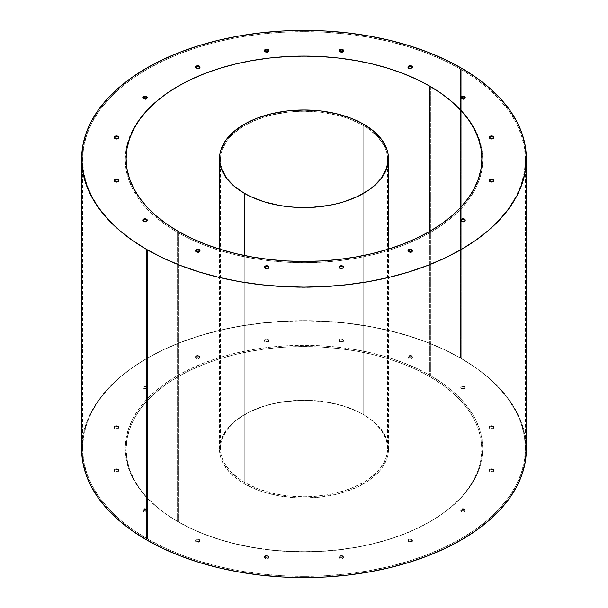 <?xml version="1.0" encoding="UTF-8"?>
<svg xmlns="http://www.w3.org/2000/svg" width="608" height="608" viewBox="0 0 608 608"><rect width="100%" height="100%" fill="white"/><g stroke="black" fill="none" stroke-linecap="round" stroke-linejoin="round"><path stroke-width="0.46" stroke-dasharray="3.04 2.28" d="M461.221 358.462L461.221 67.997L461.221 358.462L445.048 350.003L427.523 342.502L408.812 336.026L389.09 330.638L368.539 326.39L347.373 323.334L325.797 321.488L304 320.864L282.203 321.488L260.627 323.334L239.461 326.39L218.91 330.638L199.188 336.026L180.477 342.502L162.952 350.003L146.779 358.462L132.126 367.794L119.13 377.918L107.912 388.725L98.587 400.11L91.23 411.973L85.933 424.186L82.734 436.65L81.662 449.236A222.338 128.364 0 0 1 218.91 330.638A222.338 128.364 0 0 1 461.221 358.462A222.338 128.364 0 0 1 526.338 449.236L525.266 436.65L522.067 424.186L516.77 411.973L509.413 400.11L500.088 388.725L488.87 377.918L475.874 367.794L461.221 358.462M429.772 376.618A177.87 102.691 0 0 0 235.934 354.358A177.87 102.691 0 0 0 126.13 449.236A177.87 102.691 0 0 0 178.228 521.846L178.228 231.382L178.228 521.846A177.87 102.691 0 0 0 372.066 544.107A177.87 102.691 0 0 0 481.87 449.236A177.87 102.691 0 0 0 429.772 376.618L429.772 231.382L429.772 376.618L441.499 384.081L451.896 392.183L460.872 400.824L468.335 409.936L474.21 419.421L478.458 429.195L481.019 439.166L481.87 449.236L481.019 459.298L478.458 469.27L474.21 479.043L468.335 488.536L460.872 497.64L451.896 506.289L441.499 514.383L429.772 521.846L416.845 528.618L402.823 534.622L387.851 539.798L372.066 544.107L355.634 547.504L338.702 549.951L321.434 551.433L304 551.927L286.566 551.433L269.298 549.951L252.366 547.504L235.934 544.107L220.149 539.798L205.177 534.622L191.155 528.618L178.228 521.846L166.501 514.383L156.104 506.289L147.128 497.64L139.665 488.536L133.79 479.043L129.542 469.27L126.981 459.298L126.13 449.236L126.981 439.166L129.542 429.195L133.79 419.421L139.665 409.936L147.128 400.824L156.104 392.183L166.501 384.081L178.228 376.618L191.155 369.846L205.177 363.85L220.149 358.667L235.934 354.358L252.366 350.96L269.298 348.513L286.566 347.031L304 346.537L321.434 347.031L338.702 348.513L355.634 350.96L372.066 354.358L387.851 358.667L402.823 363.85L416.845 369.846L429.772 376.618M196.194 357.626A2.227 1.284 180 0 1 195.548 356.714A2.227 1.284 180 0 1 196.916 355.528A2.227 1.284 180 0 1 199.34 355.809L199.34 356.531A2.227 1.284 0 0 0 196.916 356.258A2.227 1.284 0 0 0 195.548 357.443A2.227 1.284 0 0 0 196.194 358.348L195.548 356.714L196.194 355.809L197.767 355.429L199.819 356.227L199.34 357.626L196.194 357.626L196.194 358.348A2.227 1.284 0 0 0 198.618 358.629A2.227 1.284 0 0 0 199.994 357.443A2.227 1.284 0 0 0 199.34 356.531L199.34 355.809A2.227 1.284 180 0 1 199.994 356.714A2.227 1.284 180 0 1 198.618 357.899A2.227 1.284 180 0 1 196.194 357.626M265.126 341.141A2.227 1.284 180 0 1 264.472 340.229A2.227 1.284 180 0 1 265.848 339.044A2.227 1.284 180 0 1 268.265 339.325L268.265 340.054A2.227 1.284 0 0 0 265.848 339.773A2.227 1.284 0 0 0 264.472 340.959A2.227 1.284 0 0 0 265.126 341.863L264.472 340.229L265.126 339.325L266.699 338.945L268.751 339.743L268.265 341.141L265.126 341.141L265.126 341.863A2.227 1.284 0 0 0 267.55 342.144A2.227 1.284 0 0 0 268.918 340.959A2.227 1.284 0 0 0 268.265 340.054L268.265 339.325A2.227 1.284 180 0 1 268.918 340.229A2.227 1.284 180 0 1 267.55 341.415A2.227 1.284 180 0 1 265.126 341.141M339.735 341.141A2.227 1.284 180 0 1 339.082 340.229A2.227 1.284 180 0 1 340.45 339.044A2.227 1.284 180 0 1 342.874 339.325L342.874 340.054A2.227 1.284 0 0 0 340.45 339.773A2.227 1.284 0 0 0 339.082 340.959A2.227 1.284 0 0 0 339.735 341.863L339.082 340.229L339.735 339.325L341.301 338.945L343.36 339.743L342.874 341.141L339.735 341.141L339.735 341.863A2.227 1.284 0 0 0 342.152 342.144A2.227 1.284 0 0 0 343.528 340.959A2.227 1.284 0 0 0 342.874 340.054L342.874 339.325A2.227 1.284 180 0 1 343.528 340.229A2.227 1.284 180 0 1 342.152 341.415A2.227 1.284 180 0 1 339.735 341.141M408.66 357.626A2.227 1.284 180 0 1 408.006 356.714A2.227 1.284 180 0 1 409.382 355.528A2.227 1.284 180 0 1 411.806 355.809L411.806 356.531A2.227 1.284 0 0 0 409.382 356.258A2.227 1.284 0 0 0 408.006 357.443A2.227 1.284 0 0 0 408.66 358.348L408.006 356.714L408.66 355.809L410.233 355.429L412.285 356.227L411.806 357.626L408.66 357.626L408.66 358.348A2.227 1.284 0 0 0 411.084 358.629A2.227 1.284 0 0 0 412.452 357.443A2.227 1.284 0 0 0 411.806 356.531L411.806 355.809A2.227 1.284 180 0 1 412.452 356.714A2.227 1.284 180 0 1 411.084 357.899A2.227 1.284 180 0 1 408.66 357.626M461.419 388.079A2.227 1.284 180 0 1 460.765 387.174A2.227 1.284 180 0 1 462.133 385.989A2.227 1.284 180 0 1 464.558 386.27L464.558 386.992A2.227 1.284 0 0 0 462.133 386.711A2.227 1.284 0 0 0 460.765 387.904A2.227 1.284 0 0 0 461.419 388.808L460.765 387.174L461.419 386.27L462.984 385.89L465.044 386.68L464.558 388.079L461.419 388.079L461.419 388.808A2.227 1.284 0 0 0 463.836 389.09A2.227 1.284 0 0 0 465.211 387.904A2.227 1.284 0 0 0 464.558 386.992L464.558 386.27A2.227 1.284 180 0 1 465.211 387.174A2.227 1.284 180 0 1 463.836 388.36A2.227 1.284 180 0 1 461.419 388.079M489.964 427.88A2.227 1.284 180 0 1 489.318 426.968A2.227 1.284 180 0 1 490.686 425.782A2.227 1.284 180 0 1 493.111 426.064L493.111 426.786A2.227 1.284 0 0 0 490.686 426.512A2.227 1.284 0 0 0 489.318 427.698A2.227 1.284 0 0 0 489.964 428.602L489.318 426.968L489.964 426.064L491.538 425.684L493.59 426.482L493.111 427.88L489.964 427.88L489.964 428.602A2.227 1.284 0 0 0 492.389 428.883A2.227 1.284 0 0 0 493.764 427.698A2.227 1.284 0 0 0 493.111 426.786L493.111 426.064A2.227 1.284 180 0 1 493.764 426.968A2.227 1.284 180 0 1 492.389 428.154A2.227 1.284 180 0 1 489.964 427.88M489.964 470.949A2.227 1.284 180 0 1 489.318 470.045A2.227 1.284 180 0 1 490.686 468.859A2.227 1.284 180 0 1 493.111 469.133L493.111 469.862A2.227 1.284 0 0 0 490.686 469.581A2.227 1.284 0 0 0 489.318 470.767A2.227 1.284 0 0 0 489.964 471.679L489.318 470.045L489.964 469.133L491.538 468.76L493.59 469.551L493.111 470.949L489.964 470.949L489.964 471.679A2.227 1.284 0 0 0 492.389 471.952A2.227 1.284 0 0 0 493.764 470.767A2.227 1.284 0 0 0 493.111 469.862L493.111 469.133A2.227 1.284 180 0 1 493.764 470.045A2.227 1.284 180 0 1 492.389 471.23A2.227 1.284 180 0 1 489.964 470.949M143.442 388.079A2.227 1.284 180 0 1 142.789 387.174A2.227 1.284 180 0 1 144.164 385.989A2.227 1.284 180 0 1 146.581 386.27L146.581 386.992A2.227 1.284 0 0 0 144.164 386.711A2.227 1.284 0 0 0 142.789 387.904A2.227 1.284 0 0 0 143.442 388.808L142.789 387.174L143.442 386.27L145.016 385.89L147.068 386.68L146.581 388.079L143.442 388.079L143.442 388.808A2.227 1.284 0 0 0 145.867 389.09A2.227 1.284 0 0 0 147.235 387.904A2.227 1.284 0 0 0 146.581 386.992L146.581 386.27A2.227 1.284 180 0 1 147.235 387.174A2.227 1.284 180 0 1 145.867 388.36A2.227 1.284 180 0 1 143.442 388.079M114.889 427.88A2.227 1.284 180 0 1 114.236 426.968A2.227 1.284 180 0 1 115.611 425.782A2.227 1.284 180 0 1 118.036 426.064L118.036 426.786A2.227 1.284 0 0 0 115.611 426.512A2.227 1.284 0 0 0 114.236 427.698A2.227 1.284 0 0 0 114.889 428.602L114.236 426.968L114.889 426.064L116.462 425.684L118.514 426.482L118.036 427.88L114.889 427.88L114.889 428.602A2.227 1.284 0 0 0 117.314 428.883A2.227 1.284 0 0 0 118.682 427.698A2.227 1.284 0 0 0 118.036 426.786L118.036 426.064A2.227 1.284 180 0 1 118.682 426.968A2.227 1.284 180 0 1 117.314 428.154A2.227 1.284 180 0 1 114.889 427.88M114.889 470.949A2.227 1.284 180 0 1 114.236 470.045A2.227 1.284 180 0 1 115.611 468.859A2.227 1.284 180 0 1 118.036 469.133L118.036 469.862A2.227 1.284 0 0 0 115.611 469.581A2.227 1.284 0 0 0 114.236 470.767A2.227 1.284 0 0 0 114.889 471.679L114.236 470.045L114.889 469.133L116.462 468.76L118.514 469.551L118.036 470.949L114.889 470.949L114.889 471.679A2.227 1.284 0 0 0 117.314 471.952A2.227 1.284 0 0 0 118.682 470.767A2.227 1.284 0 0 0 118.036 469.862L118.036 469.133A2.227 1.284 180 0 1 118.682 470.045A2.227 1.284 180 0 1 117.314 471.23A2.227 1.284 180 0 1 114.889 470.949M143.442 510.75A2.227 1.284 180 0 1 142.789 509.838A2.227 1.284 180 0 1 144.164 508.653A2.227 1.284 180 0 1 146.581 508.934L146.581 509.656A2.227 1.284 0 0 0 144.164 509.382A2.227 1.284 0 0 0 142.789 510.568A2.227 1.284 0 0 0 143.442 511.472L142.789 509.838L143.442 508.934L145.016 508.554L147.068 509.344L146.581 510.75L143.442 510.75L143.442 511.472A2.227 1.284 0 0 0 145.867 511.754A2.227 1.284 0 0 0 147.235 510.568A2.227 1.284 0 0 0 146.581 509.656L146.581 508.934A2.227 1.284 180 0 1 147.235 509.838A2.227 1.284 180 0 1 145.867 511.024A2.227 1.284 180 0 1 143.442 510.75M196.194 541.204A2.227 1.284 180 0 1 195.548 540.299A2.227 1.284 180 0 1 196.916 539.114A2.227 1.284 180 0 1 199.34 539.387L199.34 540.117A2.227 1.284 0 0 0 196.916 539.836A2.227 1.284 0 0 0 195.548 541.021A2.227 1.284 0 0 0 196.194 541.933L195.548 540.299L196.194 539.387L197.767 539.015L199.819 539.805L199.34 541.204L196.194 541.204L196.194 541.933A2.227 1.284 0 0 0 198.618 542.207A2.227 1.284 0 0 0 199.994 541.021A2.227 1.284 0 0 0 199.34 540.117L199.34 539.387A2.227 1.284 180 0 1 199.994 540.299A2.227 1.284 180 0 1 198.618 541.485A2.227 1.284 180 0 1 196.194 541.204M265.126 557.688A2.227 1.284 180 0 1 264.472 556.784A2.227 1.284 180 0 1 265.848 555.598A2.227 1.284 180 0 1 268.265 555.872L268.265 556.601A2.227 1.284 0 0 0 265.848 556.32A2.227 1.284 0 0 0 264.472 557.506A2.227 1.284 0 0 0 265.126 558.418L264.472 556.784L265.126 555.872L266.699 555.499L268.751 556.29L268.265 557.688L265.126 557.688L265.126 558.418A2.227 1.284 0 0 0 267.55 558.691A2.227 1.284 0 0 0 268.918 557.506A2.227 1.284 0 0 0 268.265 556.601L268.265 555.872A2.227 1.284 180 0 1 268.918 556.784A2.227 1.284 180 0 1 267.55 557.969A2.227 1.284 180 0 1 265.126 557.688M339.735 557.688A2.227 1.284 180 0 1 339.082 556.784A2.227 1.284 180 0 1 340.45 555.598A2.227 1.284 180 0 1 342.874 555.872L342.874 556.601A2.227 1.284 0 0 0 340.45 556.32A2.227 1.284 0 0 0 339.082 557.506A2.227 1.284 0 0 0 339.735 558.418L339.082 556.784L339.735 555.872L341.301 555.499L343.36 556.29L342.874 557.688L339.735 557.688L339.735 558.418A2.227 1.284 0 0 0 342.152 558.691A2.227 1.284 0 0 0 343.528 557.506A2.227 1.284 0 0 0 342.874 556.601L342.874 555.872A2.227 1.284 180 0 1 343.528 556.784A2.227 1.284 180 0 1 342.152 557.969A2.227 1.284 180 0 1 339.735 557.688M408.66 541.204A2.227 1.284 180 0 1 408.006 540.299A2.227 1.284 180 0 1 409.382 539.114A2.227 1.284 180 0 1 411.806 539.387L411.806 540.117A2.227 1.284 0 0 0 409.382 539.836A2.227 1.284 0 0 0 408.006 541.021A2.227 1.284 0 0 0 408.66 541.933L408.006 540.299L408.66 539.387L410.233 539.015L412.285 539.805L411.806 541.204L408.66 541.204L408.66 541.933A2.227 1.284 0 0 0 411.084 542.207A2.227 1.284 0 0 0 412.452 541.021A2.227 1.284 0 0 0 411.806 540.117L411.806 539.387A2.227 1.284 180 0 1 412.452 540.299A2.227 1.284 180 0 1 411.084 541.485A2.227 1.284 180 0 1 408.66 541.204M461.419 510.75A2.227 1.284 180 0 1 460.765 509.838A2.227 1.284 180 0 1 462.133 508.653A2.227 1.284 180 0 1 464.558 508.934L464.558 509.656A2.227 1.284 0 0 0 462.133 509.382A2.227 1.284 0 0 0 460.765 510.568A2.227 1.284 0 0 0 461.419 511.472L460.765 509.838L461.419 508.934L462.984 508.554L465.044 509.344L464.558 510.75L461.419 510.75L461.419 511.472A2.227 1.284 0 0 0 463.836 511.754A2.227 1.284 0 0 0 465.211 510.568A2.227 1.284 0 0 0 464.558 509.656L464.558 508.934A2.227 1.284 180 0 1 465.211 509.838A2.227 1.284 180 0 1 463.836 511.024A2.227 1.284 180 0 1 461.419 510.75M196.194 68.613L196.194 67.883L196.194 68.613L195.548 67.701A2.227 1.284 0 0 0 196.194 68.613A2.227 1.284 0 0 0 198.618 68.886A2.227 1.284 0 0 0 199.994 67.701L198.618 68.886L196.194 68.613M195.632 67.336A2.227 1.284 0 0 0 195.548 67.701L195.715 67.214M265.126 52.128L265.126 51.399L265.126 52.128L264.472 51.216A2.227 1.284 0 0 0 265.126 52.128A2.227 1.284 0 0 0 267.55 52.402A2.227 1.284 0 0 0 268.918 51.216L267.55 52.402L265.126 52.128M264.564 50.859A2.227 1.284 0 0 0 264.472 51.216L264.64 50.73M339.735 52.128L339.735 51.399L339.735 52.128L339.082 51.216A2.227 1.284 0 0 0 339.735 52.128A2.227 1.284 0 0 0 342.152 52.402A2.227 1.284 0 0 0 343.528 51.216L342.152 52.402L339.735 52.128M339.173 50.859A2.227 1.284 0 0 0 339.082 51.216L339.249 50.73M408.66 68.613L408.66 67.883L408.66 68.613L408.006 67.701A2.227 1.284 0 0 0 408.66 68.613A2.227 1.284 0 0 0 411.084 68.886A2.227 1.284 0 0 0 412.452 67.701L411.084 68.886L408.66 68.613M408.097 67.336A2.227 1.284 0 0 0 408.006 67.701L408.181 67.214M461.419 99.066L461.419 98.344L461.419 99.066L460.765 98.162A2.227 1.284 0 0 0 461.419 99.066A2.227 1.284 0 0 0 463.836 99.347A2.227 1.284 0 0 0 465.211 98.162L463.836 99.347L461.419 99.066M460.856 97.797A2.227 1.284 0 0 0 460.765 98.162L460.932 97.668M489.964 138.867L489.964 138.138L489.964 138.867L489.318 137.955A2.227 1.284 0 0 0 489.964 138.867A2.227 1.284 0 0 0 492.389 139.141A2.227 1.284 0 0 0 493.764 137.955L492.389 139.141L489.964 138.867M489.41 137.59A2.227 1.284 0 0 0 489.318 137.955L489.486 137.461M489.964 181.936L489.964 181.214L489.964 181.936L489.318 181.032A2.227 1.284 0 0 0 489.964 181.936A2.227 1.284 0 0 0 492.389 182.218A2.227 1.284 0 0 0 493.764 181.032L492.389 182.218L489.964 181.936M489.41 180.667A2.227 1.284 0 0 0 489.318 181.032L489.486 180.538M143.442 99.066L143.442 98.344L143.442 99.066L142.789 98.162A2.227 1.284 0 0 0 143.442 99.066A2.227 1.284 0 0 0 145.867 99.347A2.227 1.284 0 0 0 147.235 98.162L145.867 99.347L143.442 99.066M142.88 97.797A2.227 1.284 0 0 0 142.789 98.162L142.956 97.668M114.889 138.867L114.889 138.138L114.889 138.867L114.236 137.955A2.227 1.284 0 0 0 114.889 138.867A2.227 1.284 0 0 0 117.314 139.141A2.227 1.284 0 0 0 118.682 137.955L117.314 139.141L114.889 138.867M114.327 137.59A2.227 1.284 0 0 0 114.236 137.955L114.41 137.461M114.889 181.936L114.889 181.214L114.889 181.936L114.236 181.032A2.227 1.284 0 0 0 114.889 181.936A2.227 1.284 0 0 0 117.314 182.218A2.227 1.284 0 0 0 118.682 181.032L117.314 182.218L114.889 181.936M114.327 180.667A2.227 1.284 0 0 0 114.236 181.032L114.41 180.538M143.442 221.73L143.442 221.008L143.442 221.73L142.789 220.826A2.227 1.284 0 0 0 143.442 221.73A2.227 1.284 0 0 0 145.867 222.011A2.227 1.284 0 0 0 147.235 220.826L145.867 222.011L143.442 221.73M142.88 220.461A2.227 1.284 0 0 0 142.789 220.826L142.956 220.332M196.194 252.191L196.194 251.469L196.194 252.191L195.548 251.286A2.227 1.284 0 0 0 196.194 252.191A2.227 1.284 0 0 0 198.618 252.472A2.227 1.284 0 0 0 199.994 251.286L198.618 252.472L196.194 252.191M195.632 250.922A2.227 1.284 0 0 0 195.548 251.286L195.715 250.792M265.126 268.675L265.126 267.946L265.126 268.675L264.472 267.771A2.227 1.284 0 0 0 265.126 268.675A2.227 1.284 0 0 0 267.55 268.956A2.227 1.284 0 0 0 268.918 267.771L267.55 268.956L265.126 268.675M264.564 267.406A2.227 1.284 0 0 0 264.472 267.771L264.64 267.277M339.735 268.675L339.735 267.946L339.735 268.675L339.082 267.771A2.227 1.284 0 0 0 339.735 268.675A2.227 1.284 0 0 0 342.152 268.956A2.227 1.284 0 0 0 343.528 267.771L342.152 268.956L339.735 268.675M339.173 267.406A2.227 1.284 0 0 0 339.082 267.771L339.249 267.277M408.66 252.191L408.66 251.469L408.66 252.191L408.006 251.286A2.227 1.284 0 0 0 408.66 252.191A2.227 1.284 0 0 0 411.084 252.472A2.227 1.284 0 0 0 412.452 251.286L411.084 252.472L408.66 252.191M408.097 250.922A2.227 1.284 0 0 0 408.006 251.286L408.181 250.792M461.419 221.73L461.419 221.008L461.419 221.73L460.765 220.826A2.227 1.284 0 0 0 461.419 221.73A2.227 1.284 0 0 0 463.836 222.011A2.227 1.284 0 0 0 465.211 220.826L463.836 222.011L461.419 221.73M460.856 220.461A2.227 1.284 0 0 0 460.765 220.826L460.932 220.332M460.59 358.097A221.449 127.855 0 0 0 219.252 330.387A221.449 127.855 0 0 0 82.551 448.506A221.449 127.855 0 0 0 147.41 538.916L147.41 249.903A221.449 127.855 180 0 1 82.551 159.494A221.449 127.855 180 0 1 219.252 41.374A221.449 127.855 180 0 1 460.59 69.084L460.59 358.097L444.486 349.676L427.029 342.198L408.394 335.753L388.748 330.387L368.281 326.162L347.206 323.106L325.706 321.267L304 320.652L282.294 321.267L260.794 323.106L239.719 326.162L219.252 330.387L199.606 335.753L180.971 342.198L163.514 349.676L147.41 358.097L132.818 367.399L119.867 377.477L108.695 388.238L99.408 399.578L92.082 411.396L86.807 423.563L83.615 435.974L82.551 448.506L83.615 461.039L86.807 473.45L92.082 485.617L99.408 497.435L108.695 508.774L119.867 519.536L132.818 529.614L147.41 538.916L163.514 547.337L180.971 554.815L199.606 561.26L219.252 566.626L239.719 570.859L260.794 573.906L282.294 575.746L304 576.361L325.706 575.746L347.206 573.906L368.281 570.859L388.748 566.626L408.394 561.26L427.029 554.815L444.486 547.337L460.59 538.916L475.182 529.614L488.133 519.536L499.305 508.774L508.592 497.435L515.918 485.617L521.193 473.45L524.385 461.039L525.449 448.506L524.385 435.974L521.193 423.563L515.918 411.396L508.592 399.578L499.305 388.238L488.133 377.477L475.182 367.399L460.59 358.097L460.59 69.084L444.486 60.663L427.029 53.185L408.394 46.74L388.748 41.374L368.281 37.141L347.206 34.094L325.706 32.254L304 31.639L282.294 32.254L260.794 34.094L239.719 37.141L219.252 41.374L199.606 46.74L180.971 53.185L163.514 60.663L147.41 69.084L132.818 78.386L119.867 88.464L108.695 99.226L99.408 110.565L92.082 122.383L86.807 134.55L83.615 146.961L82.551 159.494L83.615 172.026L86.807 184.437L92.082 196.604L99.408 208.422L108.695 219.762L119.867 230.523L132.818 240.601L147.41 249.903L163.514 258.324L180.971 265.802L199.606 272.247L219.252 277.613L239.719 281.838L260.794 284.894L282.294 286.733L304 287.348L325.706 286.733L347.206 284.894L368.281 281.838L388.748 277.613L408.394 272.247L427.029 265.802L444.486 258.324L460.59 249.903L475.182 240.601L488.133 230.523L499.305 219.762L508.592 208.422L515.918 196.604L521.193 184.437L524.385 172.026L525.449 159.494L524.385 146.961L521.193 134.55L515.918 122.383L508.592 110.565L499.305 99.226L488.133 88.464L475.182 78.386L460.59 69.084A221.449 127.855 180 0 1 525.449 159.494A221.449 127.855 180 0 1 388.748 277.613A221.449 127.855 180 0 1 147.41 249.903L147.41 538.916A221.449 127.855 0 0 0 388.748 566.626A221.449 127.855 0 0 0 525.449 448.506A221.449 127.855 0 0 0 460.59 358.097M177.597 232.469L177.597 521.482A178.76 103.208 0 0 0 372.408 543.856A178.76 103.208 0 0 0 482.76 448.506A178.76 103.208 0 0 0 430.403 375.531L430.403 86.518A178.76 103.208 180 0 1 482.76 159.494A178.76 103.208 180 0 1 372.408 254.843A178.76 103.208 180 0 1 177.597 232.469A178.76 103.208 180 0 1 125.24 159.494A178.76 103.208 180 0 1 177.908 86.336A178.76 103.208 180 0 1 430.092 86.336A178.76 103.208 180 0 1 430.403 86.518L430.403 375.531A178.76 103.208 0 0 0 235.592 353.157A178.76 103.208 0 0 0 125.24 448.506A178.76 103.208 0 0 0 177.597 521.482L177.597 232.469L165.817 224.968L155.367 216.836L146.346 208.141L138.844 198.991L132.939 189.453L128.676 179.626L126.099 169.609L125.24 159.494L126.099 149.378L128.676 139.361L132.939 129.534L138.844 119.996L146.346 110.838L155.367 102.152L165.817 94.02L177.597 86.518L190.593 79.716L204.683 73.682L219.731 68.476L235.592 64.144L252.107 60.732L269.124 58.269L286.482 56.78L304 56.286L321.518 56.78L338.876 58.269L355.893 60.732L372.408 64.144L388.269 68.476L403.317 73.682L417.407 79.716L430.403 86.518L442.183 94.02L452.633 102.152L461.654 110.838L469.156 119.996L475.061 129.534L479.324 139.361L481.901 149.378L482.76 159.494L481.901 169.609L479.324 179.626L475.061 189.453L469.156 198.991L461.654 208.141L452.633 216.836L442.183 224.968L430.403 232.469L417.407 239.271L403.317 245.305L388.269 250.511L372.408 254.843L355.893 258.256L338.876 260.718L321.518 262.2L304 262.702L286.482 262.2L269.124 260.718L252.107 258.256L235.592 254.843L219.731 250.511L204.683 245.305L190.593 239.271L177.597 232.469M430.403 375.531L442.183 383.032L452.633 391.164L461.654 399.859L469.156 409.009L475.061 418.547L479.324 428.374L481.901 438.391L482.76 448.506L481.901 458.622L479.324 468.639L475.061 478.466L469.156 488.004L461.654 497.162L452.633 505.848L442.183 513.98L430.403 521.482L417.407 528.284L403.317 534.318L388.269 539.524L372.408 543.856L355.893 547.268L338.876 549.731L321.518 551.22L304 551.714L286.482 551.22L269.124 549.731L252.107 547.268L235.592 543.856L219.731 539.524L204.683 534.318L190.593 528.284L177.597 521.482L165.817 513.98L155.367 505.848L146.346 497.162L138.844 488.004L132.939 478.466L128.676 468.639L126.099 458.622L125.24 448.506L126.099 438.391L128.676 428.374L132.939 418.547L138.844 409.009L146.346 399.859L155.367 391.164L165.817 383.032L177.597 375.531L190.593 368.729L204.683 362.695L219.731 357.489L235.592 353.157L252.107 349.744L269.124 347.282L286.482 345.8L304 345.298L321.518 345.8L338.876 347.282L355.893 349.744L372.408 353.157L388.269 357.489L403.317 362.695L417.407 368.729L430.403 375.531M199.819 67.214L199.994 67.701A2.227 1.284 0 0 0 199.903 67.336M268.751 50.73L268.918 51.216A2.227 1.284 0 0 0 268.827 50.859M343.36 50.73L343.528 51.216A2.227 1.284 0 0 0 343.436 50.859M412.285 67.214L412.452 67.701A2.227 1.284 0 0 0 412.368 67.336M465.044 97.668L465.211 98.162A2.227 1.284 0 0 0 465.12 97.797M493.59 137.461L493.764 137.955A2.227 1.284 0 0 0 493.673 137.59M493.59 180.538L493.764 181.032A2.227 1.284 0 0 0 493.673 180.667M147.068 97.668L147.235 98.162A2.227 1.284 0 0 0 147.144 97.797M118.514 137.461L118.682 137.955A2.227 1.284 0 0 0 118.59 137.59M118.514 180.538L118.682 181.032A2.227 1.284 0 0 0 118.59 180.667M147.068 220.332L147.235 220.826A2.227 1.284 0 0 0 147.144 220.461M199.819 250.792L199.994 251.286A2.227 1.284 0 0 0 199.903 250.922M268.751 267.277L268.918 267.771A2.227 1.284 0 0 0 268.827 267.406M343.36 267.277L343.528 267.771A2.227 1.284 0 0 0 343.436 267.406M412.285 250.792L412.452 251.286A2.227 1.284 0 0 0 412.368 250.922M465.044 220.332L465.211 220.826A2.227 1.284 0 0 0 465.12 220.461M196.194 358.348L195.715 356.949L196.916 356.258L199.34 356.531L199.994 357.443L198.618 358.629L196.194 358.348M265.126 341.863L264.64 340.465L265.848 339.773L267.55 339.773L268.918 340.959L267.55 342.144L265.126 341.863M339.735 341.863L339.249 340.465L340.45 339.773L342.152 339.773L343.528 340.959L342.152 342.144L339.735 341.863M408.66 358.348L408.006 357.443L409.382 356.258L411.806 356.531L412.452 357.443L411.084 358.629L408.66 358.348M461.419 388.808L460.932 387.41L462.133 386.711L463.836 386.711L465.211 387.904L463.836 389.09L461.419 388.808M489.964 428.602L489.486 427.204L490.686 426.512L493.111 426.786L493.764 427.698L492.389 428.883L489.964 428.602M489.964 471.679L489.486 470.28L490.686 469.581L492.389 469.581L493.764 470.767L492.389 471.952L489.964 471.679M143.442 388.808L142.956 387.41L144.164 386.711L145.867 386.711L147.235 387.904L145.867 389.09L143.442 388.808M114.889 428.602L114.236 427.698L115.611 426.512L118.036 426.786L118.682 427.698L117.314 428.883L114.889 428.602M114.889 471.679L114.236 470.767L115.611 469.581L117.314 469.581L118.682 470.767L117.314 471.952L114.889 471.679M143.442 511.472L142.956 510.074L144.164 509.382L146.581 509.656L147.235 510.568L145.867 511.754L143.442 511.472M196.194 541.933L195.715 540.535L196.916 539.836L198.618 539.836L199.994 541.021L198.618 542.207L196.194 541.933M265.126 558.418L264.64 557.019L265.848 556.32L267.55 556.32L268.918 557.506L267.55 558.691L265.126 558.418M339.735 558.418L339.082 557.506L340.45 556.32L342.152 556.32L343.528 557.506L342.152 558.691L339.735 558.418M408.66 541.933L408.006 541.021L409.382 539.836L411.084 539.836L412.452 541.021L411.084 542.207L408.66 541.933M461.419 511.472L460.932 510.074L462.133 509.382L464.558 509.656L465.211 510.568L463.836 511.754L461.419 511.472M244.256 255.497L244.256 483.725A84.489 48.777 0 0 0 336.33 494.296A84.489 48.777 0 0 0 388.489 449.236A84.489 48.777 0 0 0 363.744 414.74L363.744 124.275L363.744 414.74L357.603 411.525L343.832 406.212L328.525 402.557L320.484 401.394L312.284 400.687L295.716 400.687L279.475 402.557L271.67 404.168L264.168 406.212L250.397 411.525L238.686 418.289L233.753 422.134L225.94 430.563L223.151 435.07L221.137 439.713L219.921 444.448L219.511 449.236L219.921 454.016L221.137 458.751L223.151 463.395L229.49 472.226L238.686 480.176L244.256 483.725L257.062 489.79L264.168 492.252L279.475 495.915L295.716 497.777L304 498.013L320.484 497.078L336.33 494.296L343.832 492.252L357.603 486.94L369.314 480.176L378.51 472.226L382.06 467.902L386.863 458.751L388.079 454.016L388.489 449.236L388.079 444.448L386.863 439.713L384.849 435.07L378.51 426.238L369.314 418.289L363.744 414.74A84.489 48.777 0 0 0 271.67 404.168A84.489 48.777 0 0 0 219.511 449.236A84.489 48.777 0 0 0 244.256 483.725L244.256 255.497M363.113 414.375A83.6 48.268 0 0 0 272.004 403.917A83.6 48.268 0 0 0 220.4 448.506A83.6 48.268 0 0 0 244.887 482.638L244.887 193.625A83.6 48.268 180 0 1 220.4 159.494A83.6 48.268 180 0 1 272.004 114.904A83.6 48.268 180 0 1 363.113 125.362L363.113 414.375L350.444 408.378L335.996 403.917L320.31 401.166L304 400.239L295.807 400.474L279.733 402.321L264.594 405.939L250.967 411.198L244.887 414.375L234.49 421.694L226.761 430.038L222.004 439.09L220.803 443.779L220.4 448.506L220.803 453.241L222.004 457.923L224.002 462.521L230.272 471.261L239.377 479.127L244.887 482.638L257.556 488.642L272.004 493.096L287.69 495.847L304 496.774L312.193 496.538L328.267 494.692L335.996 493.096L350.444 488.642L363.113 482.638L368.623 479.127L377.728 471.261L383.998 462.521L385.996 457.923L387.197 453.241L387.6 448.506L387.197 443.779L385.996 439.09L381.239 430.038L373.51 421.694L363.113 414.375L363.113 125.362L350.444 119.358L343.406 116.926L335.996 114.904L320.31 112.153L304 111.226L295.807 111.462L287.69 112.153L272.004 114.904L257.556 119.358L244.887 125.362L239.377 128.873L230.272 136.739L226.761 141.026L222.004 150.077L220.803 154.759L220.4 159.494L220.803 164.221L222.004 168.91L226.761 177.962L230.272 182.248L239.377 190.114L250.967 196.802L264.594 202.061L272.004 204.083L287.69 206.834L304 207.761L312.193 207.526L320.31 206.834L335.996 204.083L343.406 202.061L357.033 196.802L368.623 190.114L377.728 182.248L381.239 177.962L385.996 168.91L387.197 164.221L387.6 159.494L387.197 154.759L385.996 150.077L383.998 145.479L377.728 136.739L368.623 128.873L363.113 125.362A83.6 48.268 180 0 1 387.6 159.494A83.6 48.268 180 0 1 335.996 204.083A83.6 48.268 180 0 1 244.887 193.625L244.887 482.638A83.6 48.268 0 0 0 335.996 493.096A83.6 48.268 0 0 0 387.6 448.506A83.6 48.268 0 0 0 363.113 414.375M126.13 449.236L126.13 158.764M195.548 356.714L195.548 357.443M264.472 340.229L264.472 340.959M339.082 340.229L339.082 340.959M408.006 356.714L408.006 357.443M460.765 387.174L460.765 387.904M489.318 426.968L489.318 427.698M489.318 470.045L489.318 470.767M142.789 387.174L142.789 387.904M114.236 426.968L114.236 427.698M114.236 470.045L114.236 470.767M142.789 509.838L142.789 510.568M195.548 540.299L195.548 541.021M264.472 556.784L264.472 557.506M339.082 556.784L339.082 557.506M408.006 540.299L408.006 541.021M460.765 509.838L460.765 510.568M195.548 66.979L195.548 67.701M264.472 50.494L264.472 51.216M339.082 50.494L339.082 51.216M408.006 66.979L408.006 67.701M460.765 97.432L460.765 98.162M489.318 137.233L489.318 137.955M489.318 180.302L489.318 181.032M142.789 97.432L142.789 98.162M114.236 137.233L114.236 137.955M114.236 180.302L114.236 181.032M142.789 220.096L142.789 220.826M195.548 250.557L195.548 251.286M264.472 267.041L264.472 267.771M339.082 267.041L339.082 267.771M408.006 250.557L408.006 251.286M460.765 220.096L460.765 220.826M82.551 448.506L82.551 159.494M482.76 159.494L482.76 448.506M125.24 159.494L125.24 448.506M525.449 448.506L525.449 159.494M465.211 220.096L465.211 220.826M412.452 250.557L412.452 251.286M343.528 267.041L343.528 267.771M268.918 267.041L268.918 267.771M199.994 250.557L199.994 251.286M147.235 220.096L147.235 220.826M118.682 180.302L118.682 181.032M118.682 137.233L118.682 137.955M147.235 97.432L147.235 98.162M493.764 180.302L493.764 181.032M493.764 137.233L493.764 137.955M465.211 97.432L465.211 98.162M412.452 66.979L412.452 67.701M343.528 50.494L343.528 51.216M268.918 50.494L268.918 51.216M199.994 66.979L199.994 67.701M465.211 509.838L465.211 510.568M412.452 540.299L412.452 541.021M343.528 556.784L343.528 557.506M268.918 556.784L268.918 557.506M199.994 540.299L199.994 541.021M147.235 509.838L147.235 510.568M118.682 470.045L118.682 470.767M118.682 426.968L118.682 427.698M147.235 387.174L147.235 387.904M493.764 470.045L493.764 470.767M493.764 426.968L493.764 427.698M465.211 387.174L465.211 387.904M412.452 356.714L412.452 357.443M343.528 340.229L343.528 340.959M268.918 340.229L268.918 340.959M199.994 356.714L199.994 357.443M481.87 449.236L481.87 158.764M388.489 249.136L388.489 449.236M219.511 249.136L219.511 449.236M220.4 448.506L220.4 159.494M387.6 448.506L387.6 159.494"/><path stroke-width="0.91" d="M146.779 249.538L146.779 540.003A222.338 128.364 0 0 0 389.09 567.826A222.338 128.364 0 0 0 526.338 449.236L525.266 461.814L522.067 474.278L516.77 486.499L509.413 498.355L500.088 509.747L488.87 520.547L475.874 530.67L461.221 540.003L445.048 548.462L427.523 555.963L408.812 562.446L389.09 567.826L368.539 572.075L347.373 575.13L325.797 576.984L304 577.6L282.203 576.984L260.627 575.13L239.461 572.075L218.91 567.826L199.188 562.446L180.477 555.963L162.952 548.462L146.779 540.003L146.779 249.538L162.952 257.997L180.477 265.498L199.188 271.974L218.91 277.362L239.461 281.61L260.627 284.666L282.203 286.512L304 287.136L325.797 286.512L347.373 284.666L368.539 281.61L389.09 277.362L408.812 271.974L427.523 265.498L445.048 257.997L461.221 249.538L475.874 240.206L488.87 230.082L500.088 219.275L509.413 207.89L516.77 196.027L522.067 183.814L525.266 171.35L526.338 158.764A222.338 128.364 180 0 1 389.09 277.362A222.338 128.364 180 0 1 146.779 249.538A222.338 128.364 180 0 1 81.662 158.764L82.734 171.35L85.933 183.814L91.23 196.027L98.587 207.89L107.912 219.275L119.13 230.082L132.126 240.206L146.779 249.538M461.221 67.997A222.338 128.364 180 0 1 526.338 158.764L525.266 146.186L522.067 133.722L516.77 121.501L509.413 109.645L500.088 98.253L488.87 87.453L475.874 77.33L461.221 67.997L445.048 59.538L427.523 52.037L408.812 45.554L389.09 40.174L368.539 35.925L347.373 32.87L325.797 31.016L304 30.4L282.203 31.016L260.627 32.87L239.461 35.925L218.91 40.174L199.188 45.554L180.477 52.037L162.952 59.538L146.779 67.997L132.126 77.33L119.13 87.453L107.912 98.253L98.587 109.645L91.23 121.501L85.933 133.722L82.734 146.186L81.662 158.764A222.338 128.364 180 0 1 218.91 40.174A222.338 128.364 180 0 1 461.221 67.997M429.772 86.154L429.772 231.382L429.772 86.154A177.87 102.691 180 0 1 481.87 158.764A177.87 102.691 180 0 1 372.066 253.642A177.87 102.691 180 0 1 178.228 231.382A177.87 102.691 180 0 1 126.13 158.764A177.87 102.691 180 0 1 235.934 63.893A177.87 102.691 180 0 1 429.772 86.154L441.499 93.617L451.896 101.711L460.872 110.36L468.335 119.464L474.21 128.957L478.458 138.73L481.019 148.702L481.87 158.764L481.019 168.834L478.458 178.805L474.21 188.579L468.335 198.064L460.872 207.176L451.896 215.817L441.499 223.919L429.772 231.382L416.845 238.154L402.823 244.15L387.851 249.333L372.066 253.642L355.634 257.04L338.702 259.487L321.434 260.969L304 261.463L286.566 260.969L269.298 259.487L252.366 257.04L235.934 253.642L220.149 249.333L205.177 244.15L191.155 238.154L178.228 231.382L166.501 223.919L156.104 215.817L147.128 207.176L139.665 198.064L133.79 188.579L129.542 178.805L126.981 168.834L126.13 158.764L126.981 148.702L129.542 138.73L133.79 128.957L139.665 119.464L147.128 110.36L156.104 101.711L166.501 93.617L178.228 86.154L191.155 79.382L205.177 73.378L220.149 68.202L235.934 63.893L252.366 60.496L269.298 58.049L286.566 56.567L304 56.073L321.434 56.567L338.702 58.049L355.634 60.496L372.066 63.893L387.851 68.202L402.823 73.378L416.845 79.382L429.772 86.154M195.715 67.214L197.767 66.416L199.34 66.796L199.34 66.067A2.227 1.284 180 0 1 199.994 66.979A2.227 1.284 180 0 1 198.618 68.164A2.227 1.284 180 0 1 196.194 67.883A2.227 1.284 180 0 1 195.548 66.979A2.227 1.284 180 0 1 196.916 65.793A2.227 1.284 180 0 1 199.34 66.067L199.34 66.796A2.227 1.284 0 0 0 195.632 67.336M264.64 50.73L266.699 49.932L268.265 50.312L268.265 49.582A2.227 1.284 180 0 1 268.918 50.494A2.227 1.284 180 0 1 267.55 51.68A2.227 1.284 180 0 1 265.126 51.399L265.126 51.399A2.227 1.284 180 0 1 264.472 50.494A2.227 1.284 180 0 1 265.848 49.309A2.227 1.284 180 0 1 268.265 49.582L268.265 50.312A2.227 1.284 0 0 0 264.564 50.859M339.249 50.73L341.301 49.932L342.874 50.312L342.874 49.582A2.227 1.284 180 0 1 343.528 50.494A2.227 1.284 180 0 1 342.152 51.68A2.227 1.284 180 0 1 339.735 51.399A2.227 1.284 180 0 1 339.082 50.494A2.227 1.284 180 0 1 340.45 49.309A2.227 1.284 180 0 1 342.874 49.582L342.874 50.312A2.227 1.284 0 0 0 339.173 50.859M408.181 67.214L410.233 66.416L411.806 66.796L411.806 66.067A2.227 1.284 180 0 1 412.452 66.979A2.227 1.284 180 0 1 411.084 68.164A2.227 1.284 180 0 1 408.66 67.883A2.227 1.284 180 0 1 408.006 66.979A2.227 1.284 180 0 1 409.382 65.793A2.227 1.284 180 0 1 411.806 66.067L411.806 66.796A2.227 1.284 0 0 0 408.097 67.336M460.932 97.668L462.984 96.877L464.558 97.25L464.558 96.528A2.227 1.284 180 0 1 465.211 97.432A2.227 1.284 180 0 1 463.836 98.618A2.227 1.284 180 0 1 461.419 98.344A2.227 1.284 180 0 1 460.765 97.432A2.227 1.284 180 0 1 462.133 96.246A2.227 1.284 180 0 1 464.558 96.528L464.558 97.25A2.227 1.284 0 0 0 460.856 97.797M489.486 137.461L491.538 136.671L493.111 137.051L493.111 136.321A2.227 1.284 180 0 1 493.764 137.233A2.227 1.284 180 0 1 492.389 138.419A2.227 1.284 180 0 1 489.964 138.138A2.227 1.284 180 0 1 489.318 137.233A2.227 1.284 180 0 1 490.686 136.048A2.227 1.284 180 0 1 493.111 136.321L493.111 137.051A2.227 1.284 0 0 0 489.41 137.59M489.486 180.538L491.538 179.748L493.111 180.12L493.111 179.398A2.227 1.284 180 0 1 493.764 180.302A2.227 1.284 180 0 1 492.389 181.488A2.227 1.284 180 0 1 489.964 181.214L489.964 181.214A2.227 1.284 180 0 1 489.318 180.302A2.227 1.284 180 0 1 490.686 179.117A2.227 1.284 180 0 1 493.111 179.398L493.111 180.12A2.227 1.284 0 0 0 489.41 180.667M142.956 97.668L145.016 96.877L146.581 97.25L146.581 96.528A2.227 1.284 180 0 1 147.235 97.432A2.227 1.284 180 0 1 145.867 98.618A2.227 1.284 180 0 1 143.442 98.344L143.442 98.344A2.227 1.284 180 0 1 142.789 97.432A2.227 1.284 180 0 1 144.164 96.246A2.227 1.284 180 0 1 146.581 96.528L146.581 97.25A2.227 1.284 0 0 0 142.88 97.797M114.41 137.461L116.462 136.671L118.036 137.051L118.036 136.321A2.227 1.284 180 0 1 118.682 137.233A2.227 1.284 180 0 1 117.314 138.419A2.227 1.284 180 0 1 114.889 138.138A2.227 1.284 180 0 1 114.236 137.233A2.227 1.284 180 0 1 115.611 136.048A2.227 1.284 180 0 1 118.036 136.321L118.036 137.051A2.227 1.284 0 0 0 114.327 137.59M114.41 180.538L116.462 179.748L118.036 180.12L118.036 179.398A2.227 1.284 180 0 1 118.682 180.302A2.227 1.284 180 0 1 117.314 181.488A2.227 1.284 180 0 1 114.889 181.214L114.889 181.214A2.227 1.284 180 0 1 114.236 180.302A2.227 1.284 180 0 1 115.611 179.117A2.227 1.284 180 0 1 118.036 179.398L118.036 180.12A2.227 1.284 0 0 0 114.327 180.667M142.956 220.332L145.016 219.541L146.581 219.921L146.581 219.192A2.227 1.284 180 0 1 147.235 220.096A2.227 1.284 180 0 1 145.867 221.289A2.227 1.284 180 0 1 143.442 221.008A2.227 1.284 180 0 1 142.789 220.096A2.227 1.284 180 0 1 144.164 218.91A2.227 1.284 180 0 1 146.581 219.192L146.581 219.921A2.227 1.284 0 0 0 142.88 220.461M195.715 250.792L197.767 250.002L199.34 250.374L199.34 249.652A2.227 1.284 180 0 1 199.994 250.557A2.227 1.284 180 0 1 198.618 251.742A2.227 1.284 180 0 1 196.194 251.469A2.227 1.284 180 0 1 195.548 250.557A2.227 1.284 180 0 1 196.916 249.371A2.227 1.284 180 0 1 199.34 249.652L199.34 250.374A2.227 1.284 0 0 0 195.632 250.922M264.64 267.277L266.699 266.486L268.265 266.859L268.265 266.137A2.227 1.284 180 0 1 268.918 267.041A2.227 1.284 180 0 1 267.55 268.227A2.227 1.284 180 0 1 265.126 267.946L265.126 267.946A2.227 1.284 180 0 1 264.472 267.041A2.227 1.284 180 0 1 265.848 265.856A2.227 1.284 180 0 1 268.265 266.137L268.265 266.859A2.227 1.284 0 0 0 264.564 267.406M339.249 267.277L341.301 266.486L342.874 266.859L342.874 266.137A2.227 1.284 180 0 1 343.528 267.041A2.227 1.284 180 0 1 342.152 268.227A2.227 1.284 180 0 1 339.735 267.946A2.227 1.284 180 0 1 339.082 267.041A2.227 1.284 180 0 1 340.45 265.856A2.227 1.284 180 0 1 342.874 266.137L342.874 266.859A2.227 1.284 0 0 0 339.173 267.406M408.181 250.792L410.233 250.002L411.806 250.374L411.806 249.652A2.227 1.284 180 0 1 412.452 250.557A2.227 1.284 180 0 1 411.084 251.742A2.227 1.284 180 0 1 408.66 251.469L408.66 251.469A2.227 1.284 180 0 1 408.006 250.557A2.227 1.284 180 0 1 409.382 249.371A2.227 1.284 180 0 1 411.806 249.652L411.806 250.374A2.227 1.284 0 0 0 408.097 250.922M460.932 220.332L462.984 219.541L464.558 219.921L464.558 219.192A2.227 1.284 180 0 1 465.211 220.096A2.227 1.284 180 0 1 463.836 221.289A2.227 1.284 180 0 1 461.419 221.008A2.227 1.284 180 0 1 460.765 220.096A2.227 1.284 180 0 1 462.133 218.91A2.227 1.284 180 0 1 464.558 219.192L464.558 219.921A2.227 1.284 0 0 0 460.856 220.461M199.903 67.336A2.227 1.284 0 0 0 199.34 66.796L199.819 67.214M268.827 50.859A2.227 1.284 0 0 0 268.265 50.312L268.751 50.73M343.436 50.859A2.227 1.284 0 0 0 342.874 50.312L343.36 50.73M412.368 67.336A2.227 1.284 0 0 0 411.806 66.796L412.285 67.214M465.12 97.797A2.227 1.284 0 0 0 464.558 97.25L465.044 97.668M493.673 137.59A2.227 1.284 0 0 0 493.111 137.051L493.59 137.461M493.673 180.667A2.227 1.284 0 0 0 493.111 180.12L493.59 180.538M147.144 97.797A2.227 1.284 0 0 0 146.581 97.25L147.068 97.668M118.59 137.59A2.227 1.284 0 0 0 118.036 137.051L118.514 137.461M118.59 180.667A2.227 1.284 0 0 0 118.036 180.12L118.514 180.538M147.144 220.461A2.227 1.284 0 0 0 146.581 219.921L147.068 220.332M199.903 250.922A2.227 1.284 0 0 0 199.34 250.374L199.819 250.792M268.827 267.406A2.227 1.284 0 0 0 268.265 266.859L268.751 267.277M343.436 267.406A2.227 1.284 0 0 0 342.874 266.859L343.36 267.277M412.368 250.922A2.227 1.284 0 0 0 411.806 250.374L412.285 250.792M465.12 220.461A2.227 1.284 0 0 0 464.558 219.921L465.044 220.332M81.662 449.236L82.734 461.814L85.933 474.278L91.23 486.499L98.587 498.355L107.912 509.747L119.13 520.547L132.126 530.67L146.779 540.003A222.338 128.364 0 0 1 81.662 449.236L81.662 158.764M199.34 66.067L199.994 66.979L198.618 68.164L196.916 68.164L195.548 66.979L196.916 65.793L199.34 66.067M268.265 49.582L268.918 50.494L267.55 51.68L265.848 51.68L264.472 50.494L265.848 49.309L268.265 49.582M342.874 49.582L343.36 50.981L342.152 51.68L340.45 51.68L339.082 50.494L340.45 49.309L342.874 49.582M411.806 66.067L412.285 67.465L411.084 68.164L409.382 68.164L408.006 66.979L409.382 65.793L411.806 66.067M464.558 96.528L465.044 97.926L463.836 98.618L461.419 98.344L460.765 97.432L462.133 96.246L464.558 96.528M493.111 136.321L493.764 137.233L492.389 138.419L490.686 138.419L489.318 137.233L490.686 136.048L493.111 136.321M493.111 179.398L493.764 180.302L492.389 181.488L489.964 181.214L489.318 180.302L490.686 179.117L493.111 179.398M146.581 96.528L147.068 97.926L145.867 98.618L143.442 98.344L142.789 97.432L144.164 96.246L146.581 96.528M118.036 136.321L118.514 137.72L117.314 138.419L115.611 138.419L114.236 137.233L115.611 136.048L118.036 136.321M118.036 179.398L118.514 180.796L117.314 181.488L114.889 181.214L114.236 180.302L115.611 179.117L118.036 179.398M146.581 219.192L147.068 220.59L145.867 221.289L144.164 221.289L142.789 220.096L144.164 218.91L146.581 219.192M199.34 249.652L199.994 250.557L198.618 251.742L196.194 251.469L195.548 250.557L196.916 249.371L199.34 249.652M268.265 266.137L268.751 267.535L267.55 268.227L265.848 268.227L264.472 267.041L265.848 265.856L268.265 266.137M342.874 266.137L343.36 267.535L342.152 268.227L340.45 268.227L339.082 267.041L340.45 265.856L342.874 266.137M411.806 249.652L412.285 251.051L411.084 251.742L408.66 251.469L408.006 250.557L409.382 249.371L411.806 249.652M464.558 219.192L465.044 220.59L463.836 221.289L462.133 221.289L460.765 220.096L462.133 218.91L464.558 219.192M244.256 193.26L244.256 255.497L244.256 193.26L250.397 196.475L264.168 201.788L279.475 205.443L287.516 206.606L295.716 207.313L312.284 207.313L328.525 205.443L336.33 203.832L343.832 201.788L357.603 196.475L369.314 189.711L374.247 185.866L382.06 177.437L384.849 172.93L386.863 168.287L388.079 163.552L388.489 158.764A84.489 48.777 180 0 1 336.33 203.832A84.489 48.777 180 0 1 244.256 193.26A84.489 48.777 180 0 1 219.511 158.764L219.921 163.552L221.137 168.287L225.94 177.437L233.753 185.866L244.256 193.26M363.744 124.275A84.489 48.777 180 0 1 388.489 158.764L388.079 153.984L386.863 149.249L382.06 140.098L374.247 131.67L363.744 124.275L350.938 118.21L336.33 113.704L320.484 110.922L304 109.987L287.516 110.922L271.67 113.704L257.062 118.21L244.256 124.275L233.753 131.67L225.94 140.098L221.137 149.249L219.921 153.984L219.511 158.764A84.489 48.777 180 0 1 271.67 113.704A84.489 48.777 180 0 1 363.744 124.275M526.338 158.764L526.338 449.236M264.472 50.494L264.472 51.216M408.006 66.979L408.006 67.701M142.789 97.432L142.789 98.162M142.789 220.096L142.789 220.826M264.472 267.041L264.472 267.771M408.006 250.557L408.006 251.286M465.211 220.096L465.211 220.826M343.528 267.041L343.528 267.771M199.994 250.557L199.994 251.286M465.211 97.432L465.211 98.162M343.528 50.494L343.528 51.216M199.994 66.979L199.994 67.701M388.489 158.764L388.489 249.136M219.511 158.764L219.511 249.136"/></g></svg>
